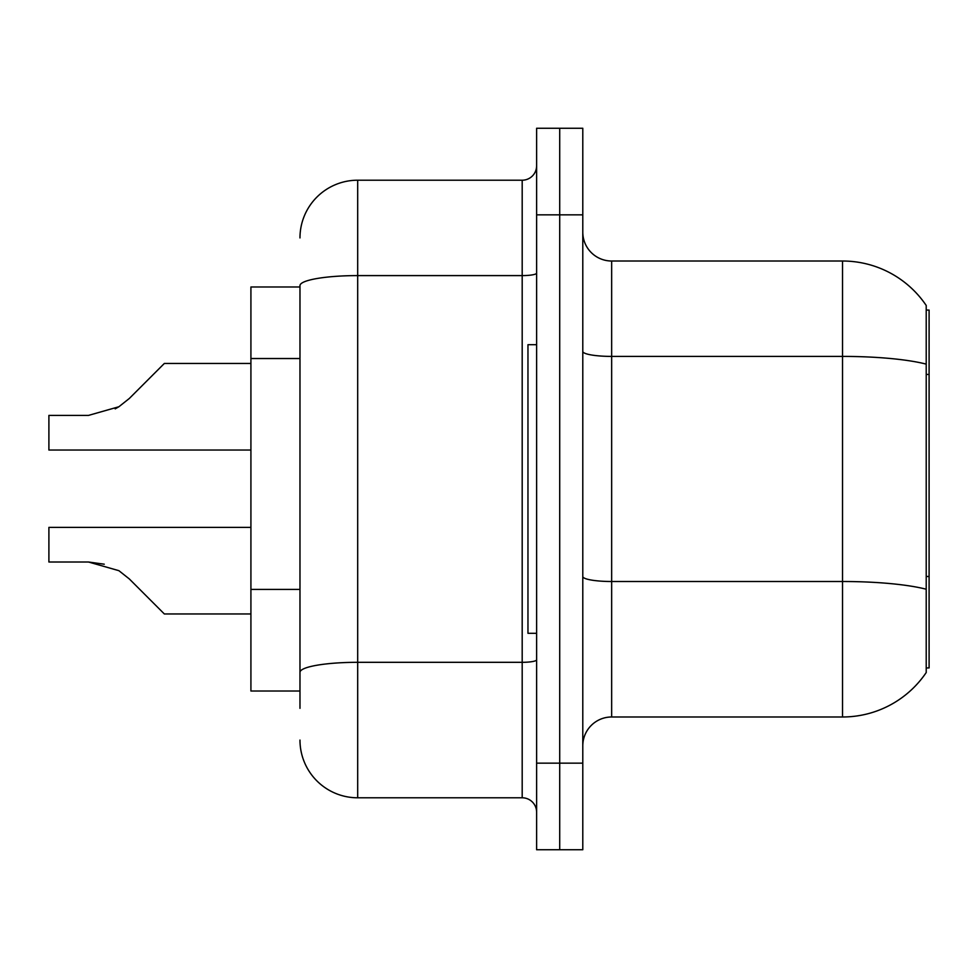 <?xml version="1.0" encoding="UTF-8"?>
<svg xmlns="http://www.w3.org/2000/svg" width="978" height="978" viewBox="0 0 978 978"><rect width="100%" height="100%" fill="white"/><g stroke="black" fill="none" stroke-linecap="round" stroke-linejoin="round"><path stroke-width="1.47" d="M926.215 310.075L929.1 310.075L929.1 667.925L926.215 667.925M299.977 286.982L250.918 286.982L250.918 691.018L299.977 691.018M582.79 745.847A28.863 28.863 0 0 1 611.653 716.984L842.523 716.984L842.523 261.016L611.653 261.016A28.863 28.863 0 0 1 582.79 232.153A28.863 28.863 0 0 0 611.653 261.016L611.653 716.984M926.215 305.466A101.003 101.003 0 0 0 842.523 261.016A101.003 101.003 0 0 1 926.215 305.466L926.215 672.534A101.003 101.003 0 0 1 842.523 716.984M559.709 763.158L559.709 849.735L582.79 849.735L582.79 763.158L559.709 763.158L559.709 849.735L536.616 849.735L536.616 763.158L559.709 763.158L559.709 214.842L559.709 763.158M536.616 763.158L536.616 128.265L559.709 128.265L559.709 214.842L559.709 128.265L582.79 128.265L582.79 763.158M299.977 708.329L299.977 285.625A57.714 10.024 180 0 1 357.691 275.6L522.191 275.6L522.191 180.209A14.425 14.425 0 0 0 536.616 165.783M536.616 128.265L559.709 128.265M299.977 237.923A57.714 57.714 0 0 1 357.691 180.209L357.691 797.791L522.191 797.791L522.191 275.6A14.425 2.506 0 0 0 536.616 273.094M357.691 180.209L522.191 180.209M536.616 812.217A14.425 14.425 0 0 0 522.191 797.791M357.691 797.791A57.714 57.714 0 0 1 299.977 740.077M129.292 578.915L164.341 613.964L129.292 578.915L164.341 613.964L129.292 578.915L164.341 613.964L129.292 578.915L164.341 613.964L129.292 578.915L164.341 613.964L129.292 578.915L164.341 613.964L129.292 578.915L164.341 613.964L129.292 578.915L164.341 613.964L129.292 578.915L164.341 613.964L129.292 578.915L164.341 613.964L129.292 578.915L164.341 613.964L129.292 578.915L164.341 613.964L129.292 578.915L164.341 613.964L129.292 578.915L118.888 570.675L129.292 578.915M250.918 527.386L48.9 527.386L48.9 562.008L88.485 562.008L104.267 564.208L88.485 562.008L48.9 562.008L88.485 562.008L104.267 564.208L88.485 562.008L48.9 562.008L88.485 562.008L104.267 564.208L88.485 562.008L48.9 562.008L88.485 562.008L104.267 564.208L88.485 562.008L48.9 562.008L88.485 562.008L104.267 564.208L88.485 562.008L48.9 562.008L88.485 562.008L104.267 564.208L88.485 562.008L48.9 562.008L88.485 562.008L118.888 570.675M129.292 398.498L164.341 363.461L129.292 398.498L164.341 363.461L129.292 398.498L164.341 363.461L129.292 398.498L164.341 363.461L129.292 398.498L164.341 363.461L129.292 398.498L164.341 363.461L129.292 398.498L164.341 363.461L129.292 398.498L164.341 363.461L129.292 398.498L164.341 363.461L129.292 398.498L164.341 363.461L129.292 398.498L164.341 363.461L129.292 398.498L164.341 363.461L129.292 398.498L118.888 406.75L129.292 398.498L118.888 406.75L129.292 398.498L118.888 406.75L129.292 398.498L118.888 406.75L129.292 398.498L118.888 406.75L129.292 398.498L118.888 406.75L129.292 398.498L118.888 406.75L129.292 398.498L118.888 406.75L129.292 398.498L118.888 406.75L129.292 398.498L118.888 406.75L129.292 398.498L118.888 406.75L129.292 398.498L118.888 406.75L129.292 398.498L118.888 406.75L88.485 415.405L48.9 415.405L48.9 450.039L250.918 450.039M536.616 344.708L527.961 344.708L527.961 633.292L536.616 633.292M250.918 613.964L164.341 613.964L149.903 599.526M104.267 564.208L88.485 562.008M115.184 408.865L118.888 406.75M149.903 377.887L164.341 363.461L250.918 363.461M929.1 576.482L926.215 576.482M929.1 374.464L926.215 374.464M299.977 358.535L250.918 358.535M299.977 589.404L250.918 589.404M926.215 364.122A101.003 17.543 180 0 0 842.523 356.408L611.653 356.408A28.863 5.012 0 0 1 582.79 351.395M926.215 589.221A101.003 17.543 180 0 0 842.523 581.507L611.653 581.507A28.863 5.012 -0 0 1 582.79 576.494M582.79 214.842L536.616 214.842M536.616 659.808A14.425 2.506 0 0 1 522.191 662.314L357.691 662.314A57.714 10.024 180 0 0 299.977 672.338"/></g></svg>
